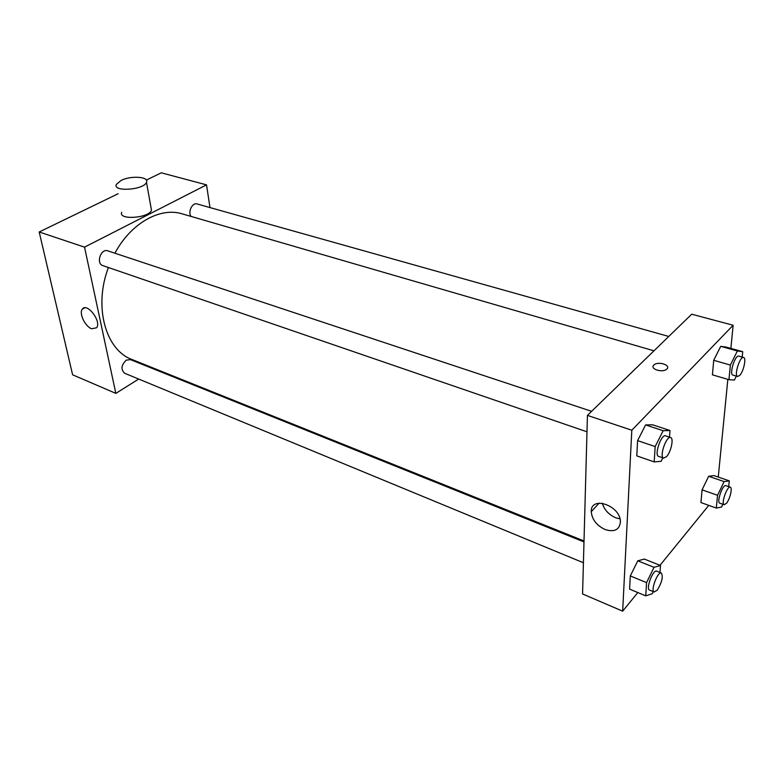 <?xml version="1.0" encoding="UTF-8"?>
<svg xmlns="http://www.w3.org/2000/svg" width="784" height="784" viewBox="0 0 784 784"><rect width="100%" height="100%" fill="white"/><g stroke="black" fill="none" stroke-linecap="round" stroke-linejoin="round"><path stroke-width="1.18" d="M138.69 379.054L115.836 393.382L72.608 374.801L39.2 231.976L118.159 193.726M146.353 180.065L161.318 172.823L206.535 184.867L209.975 207.574M653.974 350.82L182.211 213.856C160.269 206.898 130.987 223.019 114.895 253.212M108.417 267.52C93.345 306.789 105.732 350.213 131.977 359.493L584.011 540.96M115.836 393.382L84.535 247.146L206.535 184.867M155.085 368.774L154.35 369.235M591.616 411.326L107.771 250.851C100.862 248.136 95.687 263.571 102.822 265.6L586.991 431.798M668.772 336.463L197.049 203.948C192.354 202.252 187.631 212.043 191.041 216.423M583.423 562.755L124.627 373.243C120.658 369.48 121.206 365.119 126.263 360.16L130.389 359.611L583.992 541.93M84.535 247.146L39.2 231.976M91.65 328.761C85.142 326.565 78.782 313.286 82.32 309.17C86.848 302.016 101.763 321.401 96.628 327.761L91.65 328.761M150.989 207.456L151.488 210.259C148.98 218.226 117.884 220.314 121.736 212.278M178.762 379.044L179.33 378.505M121.197 180.389C131.095 175.351 149.538 176.704 146.49 182.319C143.874 190.002 112.367 192.168 116.355 184.397L121.197 180.389M637.813 592.557L622.663 611.177L582.571 593.949L587.432 415.383L691.704 314.208L733.138 325.252L730.864 348.39M727.836 379.358L718.262 477.074M662.852 457.846L661.118 461.296L654.199 461.913L636.775 455.867L637.598 440.608L645.595 424.938L652.592 424.791L645.595 424.938L663.166 430.73L669.997 430.504L669.526 437.168M722.868 504.259L721.545 507.042L716.302 508.071L700.935 502.554L702.072 489.853L708.658 476.27L713.959 475.594L708.658 476.27L724.122 481.601L729.296 480.857L728.699 486.648M622.663 611.177L631.816 430.23L733.138 325.252M708.765 505.366L660.001 565.303M736.352 376.104L734.412 380.064L728.944 379.681L712.421 374.83L713.724 360.297L720.712 346.342L726.239 347.096L720.712 346.342L737.362 350.977L742.742 351.693L742.174 357.083M653.278 591.616L652.268 593.713L645.732 595.86L629.601 589.137L630.307 575.946L637.774 560.805L644.37 559.08L637.774 560.805L654.032 567.312L660.491 565.499L659.991 572.477M631.816 430.23L587.432 415.383M605.228 529.592C596.634 525.515 591.979 519.527 591.254 511.648C590.558 495.263 620.722 505.533 620.409 521.889C619.527 529.778 614.46 532.356 605.228 529.592M653.827 365.089L653.885 365.03C657.864 360.875 671.447 365.099 666.763 369.078C662.745 373.174 649.387 369.009 653.827 365.089L653.885 365.03C657.864 360.875 671.447 365.099 666.763 369.078C662.745 373.174 649.387 369.009 653.827 365.089M619.987 518.871L615.803 517.812C608.786 514.735 604.297 509.865 602.328 503.21M645.732 595.86L646.565 582.62L654.032 567.312M661.363 573.026L656.698 571.154C653.092 569.135 645.555 588.97 649.524 590.058L654.179 591.979L657.266 590.107C661.941 582.414 663.303 576.72 661.363 573.026C657.786 571.017 650.23 590.911 654.179 591.979M660.491 565.499L644.37 559.08M629.601 589.137L630.307 575.946L637.774 560.805M646.565 582.62L630.307 575.946M654.199 461.913L655.169 446.566L663.166 430.73M670.643 437.531L665.596 435.865C661.265 433.836 653.925 455.377 658.609 456.386L663.636 458.111L666.557 456.631C671.006 452.045 673.985 438.178 670.643 437.531C666.341 435.512 658.991 457.111 663.636 458.111M669.997 430.504L652.592 424.791M636.775 455.867L637.598 440.608L645.595 424.938M655.169 446.566L637.598 440.608M716.302 508.071L717.556 495.302L724.122 481.601M730.286 487.197L725.847 485.659C722.721 484.071 716.331 502.426 719.761 503.152L724.181 504.72L726.494 503.289C729.963 499.202 732.707 487.638 730.286 487.197C727.189 485.619 720.78 504.014 724.181 504.72M729.296 480.857L713.959 475.594M700.935 502.554L702.072 489.853L708.658 476.27M717.556 495.302L702.072 489.853M728.944 379.681L730.384 365.07L737.362 350.977M743.585 357.475L738.812 356.132C735.147 354.584 728.934 374.487 732.893 375.095L737.646 376.477L739.773 375.369C743.624 371.43 746.535 357.857 743.585 357.475C739.959 355.926 733.726 375.879 737.646 376.477M742.742 351.693L726.239 347.096M712.421 374.83L713.724 360.297L720.712 346.342M730.384 365.07L713.724 360.297M151.488 210.259L146.49 182.319M84.76 307.818L82.32 309.17M599.133 503.142L591.254 511.648"/></g></svg>
